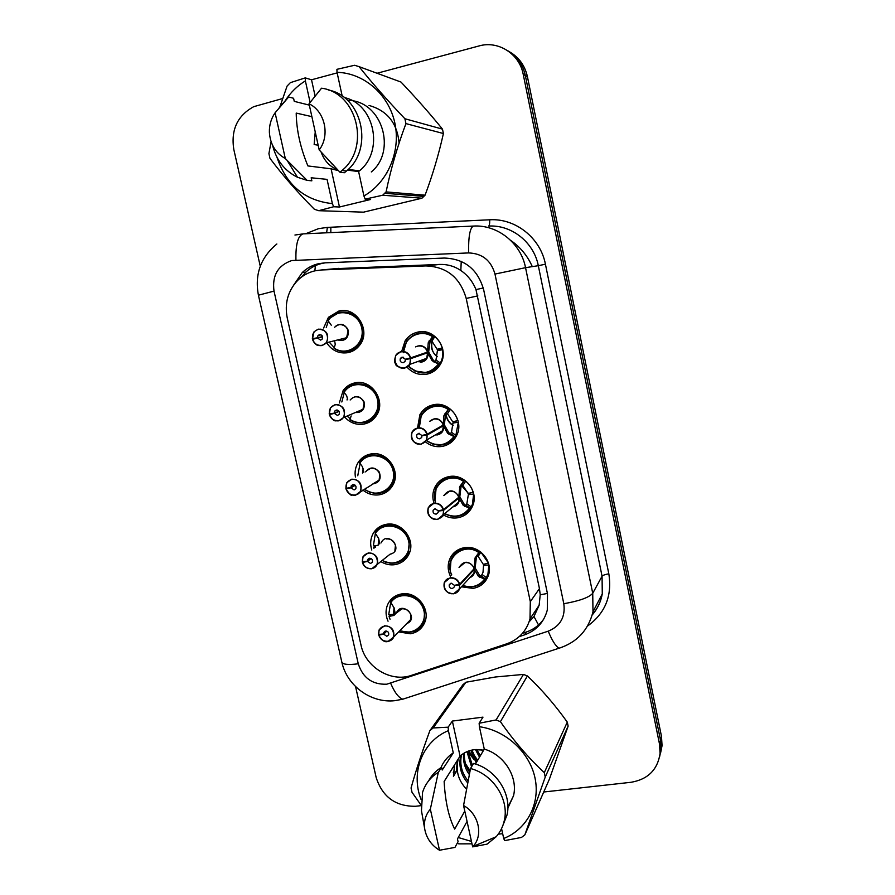 <?xml version="1.0" encoding="UTF-8"?>
<svg xmlns="http://www.w3.org/2000/svg" width="895" height="895" viewBox="0 0 895 895"><rect width="100%" height="100%" fill="white"/><g stroke="black" fill="none" stroke-linecap="round" stroke-linejoin="round"><path stroke-width="1.34" d="M417.562 427.855C422.317 427.407 425.539 429.533 427.217 434.198L426.881 434.31C425.259 429.79 422.149 427.743 417.54 428.168C407.605 429.678 411.23 446.258 420.986 444.032C425.405 442.756 427.418 439.747 427.027 434.992L426.669 440.004L421.12 444.256C413.255 443.775 410.257 439.669 412.125 431.927L417.562 427.855L419.878 414.754C422.932 409.395 427.463 406.073 433.471 404.764C449.379 400.904 464.415 420.449 456.808 435.138C453.799 441.235 449.01 444.983 442.443 446.37C436.201 447.388 430.529 445.878 425.416 441.85M434.019 503.191C432.263 497.844 432.486 492.675 434.69 487.674C437.633 481.667 442.387 477.986 448.966 476.621C464.248 473.198 479.049 491.198 472.75 505.585C469.909 512.276 464.941 516.337 457.837 517.769C452.702 518.574 447.836 517.59 443.26 514.815M450.42 576.279C447.78 570.697 447.489 565.125 449.536 559.565C452.322 553.032 457.233 549.071 464.292 547.684C479.049 544.641 493.626 561.422 488.357 575.463C485.705 582.634 480.604 586.941 473.063 588.384L461.44 586.807M401.698 351.332L405.178 340.749C408.277 336.196 412.483 333.309 417.797 332.101C434.511 327.727 449.726 349.263 440.452 364.187C437.319 369.523 432.788 372.857 426.87 374.177C419.173 375.43 412.595 373.125 407.124 367.241M339.339 402.963L343.132 390.544C346.096 386.506 350.001 383.955 354.856 382.903C371.503 378.652 386.461 401.016 376.549 415.358C373.517 420.046 369.333 422.943 363.963 424.073C356.478 425.237 350.057 422.899 344.698 417.059M355.427 477.091C354.554 471.933 355.404 467.168 357.955 462.804C360.931 458.072 365.138 455.141 370.597 454.022C386.517 450.252 401.34 470.714 392.972 484.945C389.996 490.292 385.544 493.559 379.614 494.745C373.483 495.685 367.912 494.118 362.9 490.046M371.794 550.033C370.004 544.44 370.351 539.126 372.846 534.08C375.755 528.766 380.196 525.522 386.17 524.358C401.486 521.002 416.13 539.953 409.015 553.96C406.151 559.856 401.508 563.414 395.087 564.633C390.119 565.371 385.398 564.376 380.946 561.635M388.05 621.208C385.521 615.48 385.421 609.875 387.736 604.416C390.544 598.61 395.154 595.108 401.575 593.933C416.376 590.946 430.831 608.667 424.745 622.405C422.015 628.76 417.238 632.552 410.391 633.772L398.644 631.926M323.643 327.984L328.443 317.3L338.936 311.001C356.478 306.191 371.47 330.937 359.667 345.213C356.68 349.117 352.843 351.59 348.144 352.63C339.115 353.995 331.944 350.695 326.608 342.718M529.113 621.835L533.968 616.51L539.148 605.233L540.222 594.795L539.45 588.608L475.972 289.588C472.717 281.533 467.671 275.179 460.835 270.514C454.503 266.229 447.455 264.204 439.669 264.428L335.144 268.69M321.462 269.966L314.939 270.827C308.327 272.393 302.577 275.57 297.677 280.392C287.888 290.841 284.42 303.383 287.25 318.005L361.009 645.105C365.406 667.2 391.07 682.717 411.476 675.356L506.715 643.818C518.72 639.489 526.484 631.176 530.008 618.87L530.31 601.675L466.205 298.449C460.164 277.562 446.717 266.721 425.852 265.916L321.462 269.966L338.858 268.343M473.533 755.268L475.2 757.17M377.052 73.256L479.049 45.947C498.269 40.32 519.503 53.89 523.228 74.386L659.514 744.125L660.521 740.266L661.069 749.529L659.671 756.521L661.069 749.529L660.521 740.266L525.343 75.572L660.521 740.266L661.494 736.451L662.054 745.647L660.667 752.594M507.554 50.601C516.93 56.15 522.859 64.474 525.343 75.572C522.859 64.474 516.93 56.15 507.554 50.601M509.792 51.977C519.089 57.481 524.973 65.738 527.435 76.746L661.494 736.451M519.223 636.636L524.38 634.924C536.295 630.606 543.936 622.327 547.292 610.088L547.494 593.844L483.647 289.667C477.796 269.339 464.684 258.8 444.323 258.051L324.907 262.839L318.575 263.689C312.422 265.144 307.019 268.064 302.365 272.449L293.784 284.934M301.503 277.081L305.844 272.125C310.464 267.773 315.834 264.864 321.943 263.421L325.288 262.828M477.147 761.175L476.241 760.303M472.504 756.23L468.711 750.972M260.266 266.218L233.808 149.465C230.765 129.887 237.41 115.623 253.732 106.673L282.619 98.539M420.896 805.679L415.493 806.272C395.601 806.496 382.501 796.953 376.202 777.643L355.561 686.588M659.514 744.125L660.085 753.456C657.59 769.789 647.902 779.4 631.031 782.286L543.724 792.008M543.712 619.15C539.305 625.281 533.498 629.577 526.282 632.038L522.523 633.28M312.512 339.362L312.679 339.317C314.302 343.803 317.356 345.806 321.82 345.302C331.508 343.658 327.805 326.977 318.273 329.427C314 330.814 312.075 333.88 312.523 338.623L314.067 331.754L318.307 329.136C326.865 329.953 329.55 334.495 326.362 342.774L321.976 345.559C317.356 346.074 314.201 344.004 312.512 339.362C316.651 347.528 318.721 345.09 321.943 345.548L326.362 342.774L346.6 337.717L348.065 330.937C346.555 326.261 343.501 324.169 338.892 324.672M342.371 340.38L346.6 337.717L348.065 330.937C348.591 327.234 339.664 321.081 334.831 327.167M312.523 338.623L317.456 337.807L318.005 335.524L319.437 334.64C322.301 334.92 323.196 336.442 322.111 339.205L320.656 340.111L317.501 338.041L322.625 336.833M334.338 348.491C338.702 351.254 343.344 352.171 348.267 351.22C352.652 350.247 356.232 347.942 359.029 344.306C362.531 339.418 363.672 333.913 362.464 327.783C358.716 316.148 351.108 310.957 339.641 312.221L329.785 318.161M326.25 327.413L328.375 321.249M337.885 339.899C341.297 341.152 344.206 340.424 346.6 337.717C344.799 340.279 341.935 341.029 338.008 339.955M329.461 318.564L328.006 320.6L329.461 318.564C338.511 306.291 359.667 312.131 362.464 327.783C363.672 333.958 362.509 339.496 358.962 344.396C351.836 352.283 343.59 353.614 334.204 348.379L334.092 348.323C343.736 353.536 352.026 352.227 358.962 344.396M334.26 347.629L329.159 342.08M328.006 320.6L331.273 325.198M334.629 340.715L335.245 344.362L334.092 348.323M317.501 338.041L312.679 339.317M317.456 337.807L322.569 336.598M414.34 370.899L426.926 372.723C432.028 371.615 436.055 368.841 439.009 364.422L432.117 360.719L427.653 352.764L428.85 352.35L423.872 353.324M410.671 357.866L410.335 357.955C408.702 353.402 405.58 351.366 400.96 351.869C391.003 353.536 394.661 370.317 404.45 367.912C408.87 366.558 410.883 363.471 410.492 358.66L409.809 364.399L404.585 368.169C396.306 367.588 393.42 363.247 395.903 355.136L400.982 351.567C405.748 351.041 408.981 353.145 410.671 357.866L427.508 352.071L428.246 342.707L432.934 336.173C428.414 333.264 423.57 332.313 418.424 333.32M417.495 361.625L421.623 361.938L426.635 358.324L427.653 352.764M427.474 352.082C425.863 347.562 422.764 345.559 418.189 346.052L416.701 346.533M410.827 358.593L427.631 352.775L423.257 353.536M410.492 358.66L405.39 359.466L405.032 361.435L403.309 362.665C400.557 362.475 399.595 361.043 400.401 358.336L402.101 357.127L405.334 359.231L410.335 357.955M406.576 341.454L406.229 342.013M428.85 352.35L433.348 360.271L434.657 361.39L435.977 360.003L440.34 363.034C442.566 358.917 443.305 354.487 442.555 349.755L442.812 349.665M440.34 363.034L439.344 364.299L434.981 361.256M408.791 366.626C419.721 375.766 429.79 375.027 438.997 364.41L439.344 364.299M428.94 341.073L430.54 340.57L433.281 336.05L434.701 336.721C438.438 339.63 440.933 343.4 442.186 348.032L442.432 347.942M442.186 348.032L437.152 349.307L431.949 341.241L430.54 340.57M435.977 360.003L437.42 350.572L442.633 348.748M403.321 352.719L406.52 341.554C413.714 332.437 422.529 330.647 432.934 336.173L433.281 336.05M442.555 349.755L437.42 350.572M430.204 340.671L428.694 351.657L427.508 352.071M405.39 359.466L408.209 358.503M332.112 413.456L329.528 414.553C331.139 419.005 334.171 421.008 338.634 420.583C348.3 419.095 344.631 402.605 335.122 404.898C330.859 406.196 328.935 409.183 329.371 413.87L330.456 407.728L335.155 404.585C343.288 405.267 346.108 409.574 343.613 417.529L338.78 420.818C334.171 421.254 331.038 419.184 329.36 414.586C334.764 423.861 335.636 419.844 338.746 420.818L343.613 417.529L362.99 409.272L364.041 403.197C362.542 398.566 359.499 396.463 354.901 396.899L352.596 397.794M358.347 412.427L362.99 409.272L364.041 403.197M329.371 413.87L334.282 413.132L334.696 411.096L336.274 410.044C338.992 410.268 339.932 411.711 339.082 414.374L337.482 415.448L334.338 413.367L339.127 411.409M364.075 422.619C369.087 421.556 373.002 418.849 375.833 414.486C378.551 409.977 379.368 405.055 378.283 399.696C374.558 388.173 366.984 382.959 355.539 384.056C350.974 385.04 347.305 387.434 344.53 391.238M341.823 401.989L344.206 392.76M355.572 412.427C358.817 412.819 361.289 411.767 362.99 409.272C361.155 411.834 358.682 412.886 355.572 412.427M347.439 398.185L347.025 399.964M344.262 391.652L343.937 392.155L344.262 391.652C352.507 378.026 375.397 383.362 378.283 399.696C379.357 405.088 378.529 410.033 375.788 414.553C368.796 423.503 360.226 425.192 350.057 419.632L349.945 419.587C356.467 424.968 368.404 422.06 369.076 420.784L375.788 414.553M350.169 418.838L347.126 416.03M343.937 392.155L346.656 395.702L347.719 399.696M351.153 415.951L349.945 419.587M334.338 413.367L329.528 414.553M334.282 413.132L339.004 411.208M346.007 488.927L346.175 488.927C347.775 493.324 350.795 495.349 355.248 494.991C364.892 493.671 361.267 477.359 351.78 479.485C347.528 480.704 345.604 483.624 346.029 488.245L346.768 482.741L351.813 479.172C359.577 479.754 362.486 483.859 360.54 491.489L355.393 495.215C350.784 495.573 347.674 493.481 346.018 488.95L347.506 488.043M374.132 483.68L379.088 480.112L379.838 474.652C378.35 470.065 375.318 467.962 370.731 468.32L366.648 470.658M346.029 488.245L350.929 487.585L351.22 485.772L352.921 484.564C355.516 484.777 356.478 486.153 355.818 488.692L354.118 489.912L350.985 487.82L355.248 485.303M379.704 493.234C385.253 492.116 389.414 489.073 392.2 484.083C394.326 479.955 394.896 475.536 393.912 470.826C390.231 459.403 382.68 454.168 371.268 455.085C366.323 456.103 362.464 458.71 359.667 462.916C367.621 449.077 391.025 454.392 393.912 470.826C394.885 475.558 394.303 480 392.167 484.128C385.387 493.95 376.571 495.942 365.731 490.102L365.63 490.08C376.851 495.83 385.7 493.85 392.178 484.128M357.754 475.76L360.058 463.733M373.07 483.803L379.088 480.112L373.092 483.792L379.088 480.1L379.838 474.652M363.146 468.734L362.497 473.041M365.831 488.245L365.171 488.648M359.678 462.928L362.441 466.72L363.829 472.269M359.768 463.364C367.8 450.107 390.019 455.141 393.173 471.083C396.977 486.88 378.686 499.231 365.675 489.889L365.63 490.08M350.985 487.82L346.175 488.927M350.929 487.585L355.069 485.146M390.265 554.05L371.772 568.75C367.219 569.03 364.12 566.938 362.475 562.452L362.632 562.44C364.22 566.803 367.241 568.84 371.671 568.549C381.292 567.374 377.712 551.264 368.248 553.211C363.996 554.363 362.072 557.205 362.486 561.769L362.978 556.813L368.27 552.886C375.721 553.423 378.697 557.361 377.198 564.678L371.817 568.75M394.908 550.313L395.456 545.323C393.99 540.781 390.958 538.656 386.383 538.958M362.486 561.769L367.386 561.187L367.599 559.565L369.366 558.245C371.861 558.424 372.857 559.744 372.342 562.194L370.552 563.526L367.431 561.422L371.078 558.547M389.739 563.145L395.165 563.078C401.173 561.937 405.513 558.614 408.198 553.099L409.384 541.162C405.726 529.862 398.208 524.582 386.819 525.354C381.885 526.282 378.026 528.8 375.24 532.917L375.24 532.917C383.194 519.38 406.531 524.917 409.384 541.162L408.187 553.144C403.153 562.026 395.601 564.991 385.532 562.049M377.891 545.346L373.349 545.894L375.352 533.409L378.663 538.432L379.76 543.914M394.941 550.235L395.456 545.323M378.674 538.51L378.205 545.1M375.564 547.136L373.718 547.527L376.314 545.536M373.953 548.366L373.718 547.527M375.251 532.917L375.352 533.409C383.228 520.711 404.842 525.421 408.489 540.748C412.74 555.94 395.724 568.649 382.422 560.427M371.772 568.75C366.715 568.705 363.605 566.602 362.453 562.452L363.459 561.657M367.431 561.422L362.632 562.44M367.386 561.187L370.877 558.446M379.446 634.387L378.909 635.114C380.487 639.433 383.485 641.48 387.915 641.256C397.514 640.238 393.968 624.307 384.526 626.108C380.286 627.171 378.361 629.957 378.764 634.454L379.055 629.979L384.548 625.762C391.73 626.287 394.751 630.058 393.61 637.106L388.05 641.447C383.485 641.681 380.386 639.567 378.742 635.126C381.706 640.473 384.794 642.588 388.005 641.447C391.07 640.652 392.939 639.198 393.61 637.106L410.559 619.664L410.906 615.223C409.451 610.726 406.431 608.589 401.866 608.813L396.586 612.874M407.001 623.323L410.559 619.664L407.001 623.323L410.559 619.664L410.906 615.223M378.764 634.454L383.642 633.951L383.798 632.485L385.633 631.076C388.038 631.255 389.045 632.519 388.654 634.868L386.808 636.3L383.698 634.175L386.741 631.143M408.534 632.34L410.458 632.161C416.857 631.02 421.332 627.473 423.894 621.544L424.678 610.737C421.053 599.538 413.557 594.246 402.202 594.839C397.279 595.701 393.431 598.128 390.634 602.145L390.645 602.156C398.599 588.91 421.869 594.683 424.678 610.737L423.883 621.566C421.355 627.417 416.947 630.93 410.637 632.127M394.024 607.582L393.576 614.272L388.698 614.787L390.679 602.57M395.344 613.992L393.856 615.536M393.576 614.272L395.064 612.818M393.834 615.458L389.056 616.409L390.981 614.552M390.052 619.25L389.056 616.409M390.645 602.156L394.113 607.962L395.321 613.925M383.698 634.175L378.909 635.114M383.642 633.951L386.517 631.098M432.386 443.998L442.488 444.871C447.578 443.842 451.595 441.168 454.548 436.849L447.757 433.448L443.338 425.796L444.513 425.136L442.287 425.628M427.217 434.198L443.226 425.091L443.931 415.627L448.552 408.914C444.043 405.983 439.21 404.987 434.086 405.905C428.448 407.124 424.185 410.257 421.321 415.291L421.086 415.739M443.193 425.114C441.593 420.639 438.516 418.614 433.952 419.05L430.036 421.153M442.656 430.663C441.112 433.516 438.707 434.914 435.473 434.869L437.342 434.746L442.667 430.663L443.338 425.796L427.374 434.914M427.027 434.992L421.937 435.72L421.702 437.442L419.867 438.841C417.249 438.684 416.253 437.319 416.846 434.746L418.67 433.37L421.892 435.485L426.881 434.31M444.513 425.136L448.921 432.744L450.219 433.795L451.505 432.296L455.857 435.362L458.341 422.138M455.857 435.362L454.861 436.659L450.532 433.605M426.859 440.899C437.454 447.601 446.683 446.247 454.537 436.838L454.861 436.659M444.614 413.96L446.135 413.143L448.887 408.724L450.274 409.328C453.989 412.248 456.472 416.007 457.714 420.583L457.938 420.46M457.714 420.583L452.691 421.78L447.522 413.758L446.146 413.132C446.258 418.233 448.596 422.328 453.172 425.427M451.505 432.296L452.959 423.033L456.808 420.807M419.252 428.078L421.288 415.369C428.257 405.234 437.342 403.086 448.552 408.914L446.146 413.132M458.083 422.295L452.959 423.033M443.226 425.091L444.356 424.443L445.799 413.333M454.537 436.838L454.526 436.849C446.941 446.157 437.7 447.511 426.825 440.911M421.937 435.72L422.708 435.294M450.778 516.091L457.871 516.225C462.95 515.274 466.966 512.69 469.92 508.472L463.23 505.351L458.911 497.978L459.996 497.105L458.576 497.452M428.257 507.722C426.523 514.67 429.578 518.585 437.431 519.469C429.936 519.033 426.881 515.117 428.257 507.722L433.941 503.247C438.684 502.878 441.895 505.015 443.562 509.635L458.766 497.296L459.829 486.477L463.979 480.839C459.493 477.896 454.682 476.845 449.558 477.684C443.383 478.959 438.919 482.427 436.167 488.066L436.01 488.435M453.071 506.715L458.43 502.285L458.911 497.978M443.562 509.635L443.226 509.758C441.615 505.283 438.516 503.225 433.93 503.572C424.017 504.925 427.597 521.315 437.342 519.257C441.738 518.06 443.752 515.117 443.372 510.441L458.889 498M458.743 497.318C457.155 492.888 454.078 490.863 449.525 491.221L444.121 495.394M443.372 510.441L438.304 511.079L438.136 512.589L436.223 514.122C433.728 513.987 432.699 512.69 433.146 510.228L435.048 508.718L438.248 510.844L443.226 509.758M459.996 497.105L464.326 504.422L465.601 505.395L466.854 503.807L471.195 506.872L472.415 504.321L473.679 493.805M471.195 506.872L470.222 508.215L465.892 505.149M444.614 513.685C454.66 518.563 463.084 516.818 469.909 508.461L470.222 508.215M467.817 492.608L461.462 484.978M460.108 486.041L464.292 480.593L465.668 481.141C469.383 484.061 471.844 487.797 473.075 492.328L473.276 492.172M473.075 492.328L468.063 493.447L462.916 485.459L461.551 484.911M466.854 503.807L468.331 494.678L470.468 492.91M434.914 500.271L436.145 488.122C442.824 477.192 452.109 474.764 463.979 480.839L464.292 480.593M473.433 494.018L468.331 494.678M458.766 497.296L459.851 496.423L461.238 485.157M469.405 586.986L473.086 586.784C478.154 585.912 482.17 583.417 485.124 579.3L478.512 576.469L474.283 569.377L475.301 568.269L474.272 568.56M459.717 584.2L459.381 584.323C457.792 579.893 454.705 577.823 450.129 578.103C440.239 579.289 443.775 595.488 453.496 593.598C457.882 592.49 459.896 589.615 459.538 584.994L459.56 588.865L453.62 593.799C446.37 593.374 443.271 589.626 444.278 582.555L450.14 577.767C454.873 577.476 458.061 579.613 459.717 584.2L474.137 568.705L475.077 557.932L479.25 551.98C474.775 549.015 469.976 547.919 464.863 548.669C458.24 549.966 453.631 553.692 451.024 559.822L450.912 560.125M470.099 577.398L473.958 573.203L474.283 569.377M475.435 557.305L476.509 556.187L475.167 567.598L474.137 568.705C472.538 564.342 469.483 562.295 464.941 562.586L459.303 567.195M459.862 584.905L474.26 569.399L473.108 569.813M459.538 584.994L454.47 585.565L454.358 586.896L452.389 588.53C449.995 588.395 448.954 587.154 449.268 584.793L451.225 583.182L454.425 585.33L459.381 584.323M475.301 568.269L479.563 575.295L480.816 576.212L482.047 574.512L486.354 577.599L487.954 574.075L488.849 564.689M486.354 577.599L485.403 578.975L481.096 575.899M478.847 555.292L477.908 554.184M476.509 556.187L479.541 551.667L480.895 552.148L488.435 563.089M488.256 563.279L483.266 564.309L478.143 556.377L476.8 555.885M482.047 574.512L483.009 572.319L483.524 565.528L484.956 563.962M485.101 579.289C481.79 583.853 477.27 586.404 471.564 586.941M450.219 570.753L451.013 559.867C457.401 548.311 466.81 545.681 479.25 551.98L479.541 551.667M488.614 564.946L483.524 565.528M349.184 169.547L347.719 169.96M331.239 163.136L332.168 164.109M338.399 170.621L331.083 168.808L339.462 207.002L333.634 206.756L318.698 210.694L363.527 212.16L421.959 198.198L382.691 195.233L365.138 199.137L363.929 195.971C387.613 182.535 401.005 151.557 394.863 123.085C388.844 94.59 364.041 72.931 337.035 72.327L342.203 96.101M333.634 206.756L332.392 203.624C304.915 200.659 286.467 185.276 277.036 157.475M285.292 100.609C290.595 92.442 297.297 85.864 305.374 80.874L305.273 77.887L290.372 82.653L287.082 86.088L279.978 106.617M318.698 210.694L314.38 209.262C297.341 192.134 282.54 175.163 269.966 158.348L268.914 153.627L271.073 141.656M279.318 107.4L288.649 97.007L293.582 98.271L294.265 101.359L309.334 105.129M332.392 203.624L327.055 179.369L311.18 177.781L311.852 180.824L307.119 180.376L297.498 177.266C284.588 170.833 276.286 160.205 272.606 145.37M307.119 180.376L285.315 158.549C275.492 152.978 270.178 144.196 269.373 132.214C269.216 125.031 271.129 118.554 275.101 112.781L288.649 97.007M275.101 112.781L285.315 158.549M311.874 116.641L296.211 113.083C296.469 130.144 300.362 147.764 307.902 165.933L331.083 168.808M310.084 102.276L305.374 80.874M442.477 129.137C430.215 113.978 416.388 98.282 400.982 82.049L359.063 66.644C372.342 83.28 387.625 100.643 404.898 118.744L442.477 129.137L443.405 133.534L405.938 123.611C397.447 146.221 390.835 168.987 386.092 191.899L425.069 195.177C432.576 175.185 438.684 154.634 443.405 133.534M425.069 195.177L421.959 198.198M337.035 72.327L336.9 69.329L354.61 65.268L359.063 66.644M404.898 118.744L405.938 123.611M386.092 191.899L382.691 195.233M315.23 131.901L314.156 144.531L318.161 145.214M321.182 152.184C324.18 160.652 329.64 166.515 337.572 169.759M347.417 170.139L358.615 171.549L363.929 195.971M344.183 97.533C374.681 103.943 384.313 151.132 359.432 170.855L358.615 171.549M328.264 89.981C362.397 96.134 374.009 148.861 346.466 171.012L344.385 172.746L339.943 172.22L342.035 170.464L346.466 171.012M309.043 103.786C324.974 111.248 330.277 135.559 319.202 149.924L309.043 103.786L321.54 88.202C357.183 92.632 370.631 147.507 342.035 170.464M319.202 149.924L339.943 172.22M371.302 171.929C396.686 151.333 382.579 101.918 349.084 100.352M386.17 173.831L386.763 173.306M399.08 143.122C397.302 123.152 387.267 110.588 368.986 105.442M339.462 207.002L370.608 199.484L365.138 199.137M337.147 72.875L311.527 79.789L305.273 77.887M311.527 79.789L315.051 95.799M420.874 804.929L412.013 792.276L411.062 788.003C415.638 771.445 421.914 752.315 429.891 730.611L462.95 684.686L465.937 682.236L495.427 676.989L523.474 674.416L496.087 719.949L479.138 723.25L482.987 717.141L452.355 721.068L460.052 756.118C464.013 752.55 468.756 750.402 474.305 749.686L483.692 750.099M461.462 754.921C459.582 764.475 461.786 773.112 468.085 780.832M460.78 755.481C458.475 765.617 460.78 774.757 467.682 782.912M464.438 752.919C463.923 760 465.691 766.5 469.752 772.419M463.655 753.389C462.849 761.108 464.74 768.156 469.327 774.533M467.884 751.274L472.415 765.359M466.977 751.655L471.553 766.802M471.911 750.077L477.013 761.41M470.837 750.334L476.174 762.831M476.789 749.495L480.324 755.794M475.458 749.562L479.507 757.181M481.465 749.719L482.774 751.655M471.989 843.817L458.788 843.862L457.222 843.235M471.464 841.423L458.24 837.507M421.075 799.526C410.357 772.519 422.429 741.284 448.384 730.633L448.149 727.187L433.146 727.959L429.891 730.611M428.638 780.809C431.714 775.148 436.044 770.629 441.604 767.25L442.219 770.024L453.273 752.885L448.384 730.633M440.911 767.686C443.517 761.511 447.645 756.588 453.273 752.885M467.056 821.409L457.468 838.917L458.072 841.669L454.951 847.408L439.501 850.25C431.479 845.26 426.579 838.346 424.812 829.52C423.592 821.655 425.438 814.875 430.338 809.181L438.315 772.329L441.604 767.25M424.812 829.52L421.467 810.725L422.552 792.377C425.326 783.774 430.584 777.084 438.315 772.329M430.338 809.181L439.501 850.25M460.052 756.118L444.133 781.458C445.24 801.517 448.753 817.403 454.682 829.106L464.785 811.094M523.474 674.416L527.412 675.949L500.406 721.661C513.752 740.836 528.386 757.83 544.294 772.642L567.285 722.12C555.001 704.88 541.699 689.497 527.412 675.949M567.285 722.12L568.135 726.125L545.234 777.05L524.839 834.878L549.385 779.176L568.135 726.125M465.937 682.236L433.146 727.959M496.087 719.949L500.406 721.661M544.294 772.642L545.234 777.05M524.839 834.878L521.483 837.44L504.657 840.606L503.706 838.481C527.01 829.318 540.535 803.598 534.986 777.889C529.56 752.158 505.731 730.32 479.396 726.718L484.273 749.115C504.198 754.742 518.171 777.005 513.529 795.756L507.845 808.196M479.138 723.25L479.396 726.718M444.133 781.514L454.526 764.979L453.452 776.301L456.271 771.725L457.345 760.493L458.274 759.016C455.421 770.349 458.162 780.384 466.496 789.133M484.273 749.115L475.469 764.028M470.524 768.525L463.554 805.511C478.724 813.846 483.624 835.192 473.041 846.457L496.143 836.769C500.193 832.149 502.912 826.767 504.288 820.637C509.468 799.492 493.167 774.32 470.524 768.525L473.544 763.457C495.975 769.174 512.141 794.1 506.984 815.076L502.733 825.839M496.143 836.769L487.081 844.13L472.661 846.883L463.554 805.511M501.558 828.591L503.706 838.481M474.708 757.752L477.27 760.963M467.19 768.011L469.909 771.635M472.828 753.422L477.684 760.269M465.568 763.815L470.099 770.64M453.295 772.385L456.271 771.725M498.246 834.151L502.666 833.692M452.355 721.068L448.149 727.187M458.878 498L457.412 498.403M483.255 288L475.972 289.588M460.835 270.514L461.238 261.374M547.416 593.452L540.222 594.795M314.872 270.849L315.387 265.647M538.521 624.967L533.968 616.51M439.669 264.428L425.852 265.916M477.84 295.865L466.205 298.449M539.45 588.608L530.31 601.675M532.301 266.62C527.502 255.802 520.319 247.076 510.743 240.442M527.435 76.746L523.228 74.386M393.453 598.934L393.14 597.536M385.667 563.861L385.242 561.993M378.059 529.605L377.724 528.128M370.161 494.085L369.758 492.239M362.486 459.527L362.139 457.96M327.38 227.677L330.837 227.386L330.826 232.599M291.748 260.546C277.875 265.39 271.957 275.582 274.015 291.11L358.268 663.788C362.867 677.918 372.354 684.72 386.729 684.216L548.221 631.176C560.348 626.131 565.539 616.979 563.805 603.711L494.98 274.071C491.086 260.456 482.293 253.408 468.611 252.927L291.748 260.546M276.868 243.999C260.691 257.357 254.538 274.429 258.42 295.205L274.015 291.11M406.598 697.955L402.784 699.196C398.611 697.731 394.583 692.439 390.679 683.299M305.642 233.763L318.519 228.65L327.357 227.397L489.722 219.79C515.442 218.134 540.49 237.98 545.424 264.204L608.824 573.807C612.269 595.634 605.356 612.918 588.071 625.672M294.947 235.027L303.181 233.875L473.466 226.066C497.486 224.544 520.89 243.138 525.544 267.672L538.309 265.692C533.89 242.321 511.582 224.623 488.636 226.066C489.42 225.685 489.778 223.593 489.722 219.79M494.98 274.071L525.544 267.672L592.736 593.296L602.066 576.201L538.309 265.692L545.424 264.204M563.805 603.711C579.389 600.992 589.033 597.524 592.736 593.296L592.982 611.811L602.279 593.888L602.066 576.201C602.917 575.25 605.165 574.456 608.824 573.807M592.266 614.798C597.435 608.768 600.769 601.798 602.279 593.888C600.836 601.798 597.513 608.779 592.311 614.865M326.619 232.801L327.357 227.397M561.78 647.342L559.051 648.215C555.761 646.369 552.148 640.686 548.221 631.176M468.611 252.927C468.353 236.616 469.976 227.654 473.466 226.066M592.982 611.811C588.328 630.237 577.018 642.364 559.051 648.215L402.784 699.196L394.852 700.684C371.101 703.369 347.047 685.995 341.845 662.21C343.009 664.515 348.491 665.041 358.268 663.788M295.932 259.986C295.585 244.201 298.013 235.497 303.181 233.875M526.282 632.038L524.38 634.924M334.618 327.223C340.368 322.569 344.978 323.721 348.423 330.702C348.513 338.455 344.933 341.532 337.672 339.955M328.096 320.936C336.117 307.086 358.459 311.65 361.692 327.95C365.585 344.105 347.249 357.306 334.126 348.054M333.992 347.417L334.674 346.231M329.248 322.245L328.23 321.54M428.101 353.57C427.955 358.604 425.494 361.502 420.695 362.274M415.593 346.891C420.784 344.43 424.778 345.85 427.575 351.131M440.351 349.553L439.859 348.625M437.196 356.769C430.976 351.299 429.757 344.922 433.538 337.616M438.337 364.231C429.455 374.535 419.677 375.307 409.004 366.547M403.6 350.728C404.395 336.9 421.153 328.622 432.43 336.665M428.246 342.707L429.477 342.304M434.701 336.721L431.949 341.241M432.117 360.719L433.348 360.271M433.415 361.848L434.657 361.39M350.158 399.987C355.158 394.964 359.756 395.523 363.974 401.654C365.305 408.959 362.43 412.584 355.337 412.528M344.027 392.547C352.048 378.988 374.334 383.798 377.522 399.908C381.371 415.884 363.057 428.66 349.99 419.363M349.8 418.524L350.896 416.723M344.687 393.341L344.116 392.939M365.641 471.878C369.915 466.675 374.434 466.698 379.2 471.967C381.572 478.657 379.458 482.651 372.846 483.938M381.035 542.918C387.781 529.202 404.864 550.783 390.007 554.251M396.328 613.12C401.642 599.684 420.079 618.255 406.733 623.602M390.757 602.693C398.376 590.722 419.017 594.75 423.447 609.182C428.436 623.468 413.568 636.86 399.964 630.572M443.808 426.557C443.719 431.289 441.414 434.097 436.905 435.004M429.533 421.422C434.936 417.048 439.512 417.954 443.293 424.14M453.172 425.55C448.574 422.742 446.157 418.647 445.923 413.255M441.201 426.244L443.338 425.796M453.899 436.704C446.303 445.833 437.353 447.198 427.038 440.799M419.285 426.926C416.992 411.644 435.451 400.289 448.048 409.451M443.931 415.627L445.106 414.989M450.274 409.328L447.522 413.758M447.757 433.448L448.921 432.744M449.033 434.511L450.219 433.795M459.348 498.728C459.269 503.214 457.099 505.943 452.825 506.917M443.853 495.595C448.854 489.084 453.843 489.33 458.833 496.345M469.573 493.648L468.723 493.302M467.917 492.899L461.216 485.202M443.707 510.351L443.249 514.826L437.465 519.469M453.06 506.727C455.253 506.525 457.032 505.048 458.419 502.296L453.083 506.704M469.282 508.371C462.681 516.482 454.503 518.216 444.748 513.573M435.552 502.017C429.734 485.873 449.547 471.106 463.498 481.42M459.437 487.741L460.556 486.858M465.668 481.141L462.916 485.459M463.23 505.351L464.326 504.422M464.471 506.357L465.601 505.395M474.708 570.093C474.742 573.751 473.119 576.279 469.83 577.689M459.034 567.464C463.789 560.449 468.846 560.538 474.193 567.732M478.232 556.254L477.303 555.101M484.486 579.255C478.892 586.281 471.643 588.328 462.749 585.386M451.762 574.903C443.383 558.592 463.867 541.464 478.769 552.595M474.775 559.039L475.827 557.932M480.895 552.148L478.143 556.377M478.512 576.469L479.563 575.295M479.754 577.409L480.816 576.212M474.171 759.732L467.906 751.722M539.148 605.233L530.008 618.87M328.443 317.3L331.083 316.785M357.955 462.804L360.92 461.193M343.132 390.544L345.906 389.538M405.178 340.749L407.605 340.033M434.69 487.674L437.532 485.605M447.847 478.075L450.051 476.464M419.878 414.754L422.474 413.445M662.054 745.647L660.085 753.456M305.844 272.125L302.365 272.449M258.42 295.205L341.845 662.21M359.029 344.306L360.584 343.881M318.005 335.524L321.048 334.831M314.067 331.754L312.344 338.646M395.903 355.136C394.315 359.812 394.247 362.71 395.691 363.851C395.445 365.876 398.398 367.319 404.562 368.158C408.019 366.681 409.765 365.428 409.809 364.399L426.635 358.324L421.511 361.972M432.005 341.297C430.965 348.323 432.699 353.447 437.219 356.669M400.401 358.336L403.611 357.262M440.273 363.157L441.157 362.811M438.997 364.41C430.215 374.96 420.135 375.71 408.758 366.637M403.332 350.806L406.52 341.554M355.561 412.438C358.828 412.852 361.311 411.801 362.99 409.272M375.833 414.486L377.444 413.758M334.696 411.096L337.303 410.044M330.456 407.728L329.181 413.882M379.088 480.112L355.349 495.203L351.847 495.002C351.299 496.065 349.352 494.051 345.996 488.95M392.2 484.083L393.856 483.009M351.22 485.772L353.346 484.531M346.768 482.741L345.839 488.245M408.198 553.099L409.888 551.678M382.288 560.538C393.834 565.539 402.47 563.067 408.187 553.144M367.599 559.565L369.255 558.267M362.978 556.813L362.296 561.758M423.894 621.544L425.561 619.754M399.852 630.684C418.054 635.114 419.632 627.552 423.883 621.566M383.798 632.485L385.074 631.232M379.055 629.979L378.574 634.432M412.125 431.927C409.832 439.109 412.83 443.226 421.097 444.256L426.669 440.004L442.667 430.663C440.743 433.471 438.964 434.847 437.297 434.769M416.846 434.746L419.397 433.337M456.551 434.008L457.524 433.404M419.061 427.049L421.288 415.369M444.457 414.195L445.654 413.546M461.44 484.989L467.839 492.664M468.935 493.246L469.674 493.57M437.431 519.469C441.727 517.399 443.663 515.856 443.249 514.826L458.43 502.285M433.146 510.228L435.059 508.718M472.415 504.321L473.455 503.426M469.875 508.483C463.319 516.728 454.895 518.473 444.58 513.719M435.362 502.162C433.896 497.228 434.153 492.552 436.145 488.122M459.829 486.477L460.97 485.582M464.326 480.581L461.574 484.9M444.278 582.555C443.036 589.313 446.135 593.061 453.586 593.799C456.618 593.161 458.609 591.505 459.56 588.865L473.958 573.203C472.47 575.932 471.184 577.331 470.076 577.42M449.268 584.793L450.655 583.35M487.954 574.075L489.017 572.856M485.056 579.322C479.519 586.449 472.045 588.518 462.614 585.531M451.606 575.06C449.335 569.835 449.133 564.779 451.013 559.867M475.066 557.932L476.151 556.813M479.586 551.633L476.845 555.851M287.306 160.686L297.498 177.266M384.76 193.264L423.85 196.408M348.166 169.423L359.432 170.855M507.868 807.29L513.529 795.756M504.288 820.637L506.984 815.076"/></g></svg>
